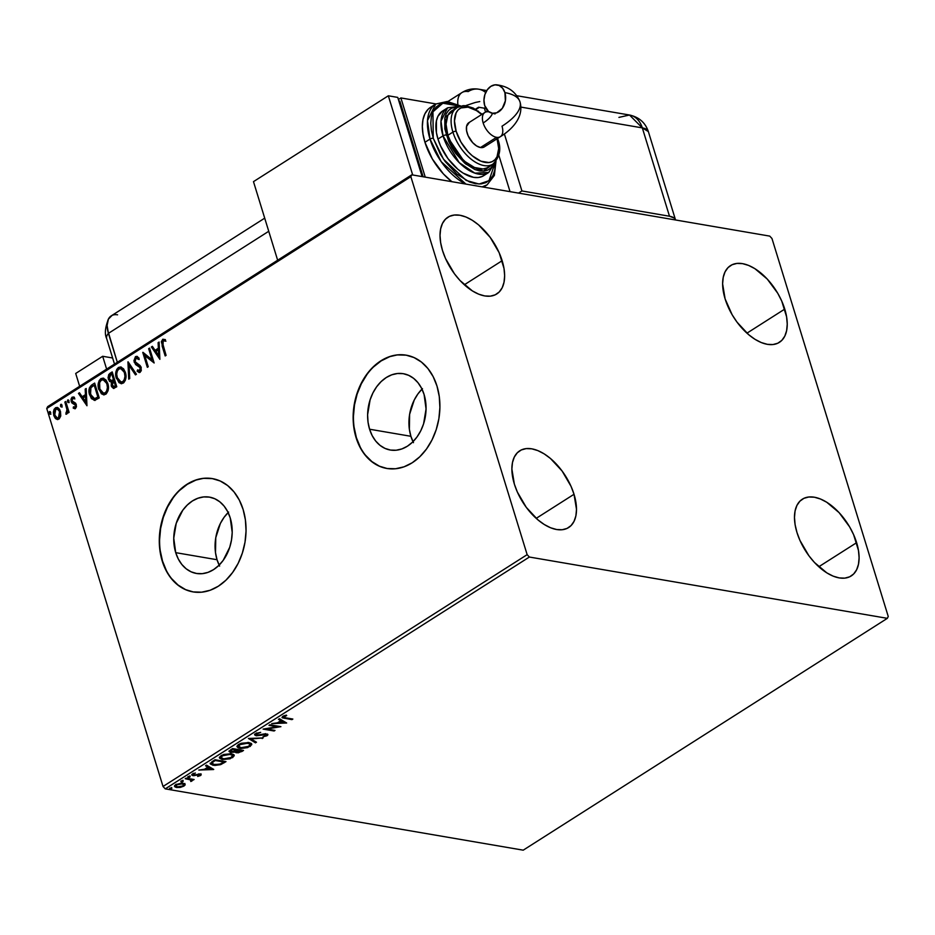 <?xml version="1.0" encoding="UTF-8"?>
<svg xmlns="http://www.w3.org/2000/svg" width="935" height="935" viewBox="0 0 935 935"><rect width="100%" height="100%" fill="white"/><g stroke="black" fill="none" stroke-linecap="round" stroke-linejoin="round"><path stroke-width="1.4" d="M228.14 512.555A38.721 28.903 -80.3 0 0 217.037 559.726L175.722 552.655A38.721 28.903 99.7 0 1 180.864 513.093A38.721 28.903 99.7 0 1 209.51 497.128A38.721 28.903 99.7 0 1 230.232 517.943L232.207 532.401L231.506 539.939L229.718 547.302L223.173 560.381L218.65 565.582L213.542 569.637L208.014 572.36L202.311 573.658L196.619 573.482L191.172 571.846L186.182 568.807L181.834 564.471L178.304 559.013L175.722 552.655L173.746 538.186L176.236 523.284L182.781 510.218L187.304 505.005L192.411 500.961L197.94 498.238L203.655 496.929L209.335 497.104L214.781 498.741L219.772 501.791L224.119 506.115L227.649 511.574L230.232 517.943A38.721 28.903 99.7 0 1 225.09 557.494A38.721 28.903 99.7 0 1 196.444 573.459A38.721 28.903 99.7 0 1 175.722 552.655L217.037 559.726A38.721 28.903 -80.3 0 0 219.141 565.114M422.001 389.124A38.721 28.903 -80.3 0 0 410.897 436.294L369.582 429.223A38.721 28.903 99.7 0 1 374.725 389.673A38.721 28.903 99.7 0 1 403.371 373.708A38.721 28.903 99.7 0 1 424.093 394.512L426.056 408.969L423.578 423.871L420.762 430.778L417.022 436.949L412.51 442.161L407.403 446.205L401.875 448.929L396.159 450.226L390.479 450.062L385.033 448.414L380.042 445.376L375.695 441.039L372.165 435.581L369.582 429.223L368.039 422.188L367.607 414.766L370.096 399.864L372.913 392.957L376.641 386.786L381.153 381.574L386.272 377.53L391.788 374.806L397.504 373.497L403.195 373.673L408.642 375.321L413.632 378.359L417.98 382.695L421.51 388.142L424.093 394.512A38.721 28.903 99.7 0 1 418.938 434.062A38.721 28.903 99.7 0 1 390.304 450.027A38.721 28.903 99.7 0 1 369.582 429.223L410.897 436.294A38.721 28.903 -80.3 0 0 413.001 441.682M406.386 355.195A57.467 42.905 -80.3 0 0 363.972 379.002A57.467 42.905 -80.3 0 0 356.375 437.627L356.06 437.568A57.467 42.905 99.7 0 1 363.715 378.862A57.467 42.905 99.7 0 1 406.222 355.171A57.467 42.905 99.7 0 1 436.984 386.05L433.139 376.606L427.903 368.507L421.451 362.079L414.041 357.567L405.965 355.125L397.515 354.868L389.042 356.808L380.849 360.852L373.252 366.859L366.555 374.584L361.003 383.747L356.831 393.986L354.178 404.913L353.149 416.11L353.781 427.131L356.06 437.568L359.905 447.024L365.141 455.111L371.592 461.539L379.002 466.062L387.078 468.493L395.528 468.751L404.002 466.822L412.195 462.778L419.792 456.771L426.489 449.034L432.04 439.871L436.213 429.632L438.877 418.705L439.894 407.52L439.263 396.487L436.984 386.05A57.467 42.905 99.7 0 1 429.329 444.756A57.467 42.905 99.7 0 1 386.821 468.458A57.467 42.905 99.7 0 1 356.06 437.568L356.375 437.627A57.467 42.905 -80.3 0 0 386.985 468.482M212.525 478.626A57.467 42.905 -80.3 0 0 170.112 502.434A57.467 42.905 -80.3 0 0 162.515 561.058L162.211 561A57.467 42.905 99.7 0 1 169.854 502.294A57.467 42.905 99.7 0 1 212.362 478.603A57.467 42.905 99.7 0 1 243.123 509.481L239.29 500.038L234.042 491.939L227.591 485.51L220.181 480.987L212.105 478.556L203.666 478.299L195.181 480.228L186.988 484.283L179.391 490.279L172.694 498.016L167.155 507.179L162.97 517.417L160.317 528.345L159.289 539.542L159.92 550.563L162.211 561L166.044 570.443L171.28 578.543L177.732 584.971L185.142 589.494L193.218 591.925L201.668 592.182L210.153 590.254L218.346 586.21L225.931 580.203L232.628 572.465L238.18 563.302L242.352 553.064L245.017 542.136L246.045 530.951L245.402 519.918L243.123 509.481A57.467 42.905 99.7 0 1 235.48 568.188A57.467 42.905 99.7 0 1 192.961 591.878A57.467 42.905 99.7 0 1 162.211 561L162.515 561.058A57.467 42.905 -80.3 0 0 193.124 591.913M784.757 309.088A45.499 25.058 -122.5 0 1 779.369 342.362A45.499 25.058 -122.5 0 1 725.104 298.873L722.615 283.831L723.234 277.321L725.057 271.84L728.038 267.597L732.047 264.757L736.932 263.413L742.519 263.635L748.573 265.411L754.872 268.661L767.249 279.062L777.745 293.263L781.765 301.128L786.604 316.871L787.235 324.141L786.627 330.651L784.804 336.121L781.824 340.363L777.815 343.215L772.918 344.548L767.343 344.325L761.289 342.561L754.977 339.3L748.678 334.695L737.025 322.154L732.117 314.709L725.104 298.873A45.499 25.058 -122.5 0 1 730.492 265.61A45.499 25.058 -122.5 0 1 784.757 309.088L746.936 333.176L784.757 309.088M574.02 494.276A45.499 25.058 -122.5 0 1 568.62 527.55A45.499 25.058 -122.5 0 1 514.355 484.061L511.877 469.019L512.485 462.509L514.32 457.028L517.3 452.785L521.309 449.945L526.195 448.601L531.781 448.823L537.835 450.6L544.135 453.849L550.446 458.466L562.099 471.006L571.028 486.317L574.02 494.276L576.498 509.33L575.89 515.84L574.055 521.309L571.086 525.563L567.066 528.404L562.18 529.736L556.606 529.514L550.54 527.749L544.24 524.488L537.941 519.883L526.276 507.343L517.347 492.032L514.355 484.061A45.499 25.058 -122.5 0 1 519.755 450.799A45.499 25.058 -122.5 0 1 574.02 494.276L536.199 518.364L574.02 494.276M502.153 260.701A45.499 25.058 -122.5 0 1 496.766 293.964A45.499 25.058 -122.5 0 1 442.5 250.486L440.654 242.714L440.023 235.433L440.63 228.935L442.454 223.453L445.434 219.211L449.443 216.359L454.34 215.027L459.915 215.249L465.981 217.013L472.28 220.274L478.58 224.879L490.232 237.42L499.161 252.731L504.012 268.474L504.643 275.755L504.023 282.253L502.2 287.735L499.22 291.977L495.211 294.817L490.326 296.161L484.739 295.939L478.685 294.163L472.385 290.914L460.008 280.512L454.422 273.756L445.492 258.457L442.5 250.486A45.499 25.058 -122.5 0 1 447.9 217.212A45.499 25.058 -122.5 0 1 502.153 260.701L464.333 284.778L502.153 260.701M856.624 542.674A45.499 25.058 -122.5 0 1 851.224 575.937A45.499 25.058 -122.5 0 1 796.959 532.459L795.112 524.687L794.481 517.406L795.089 510.907L796.924 505.426L799.892 501.183L803.901 498.332L808.798 496.999L814.373 497.221L820.439 498.998L826.739 502.247L839.104 512.649L849.599 526.849L853.62 534.703L858.47 550.446L859.101 557.727L858.482 564.226L856.659 569.707L853.678 573.95L849.67 576.801L844.784 578.134L839.198 577.912L833.143 576.135L826.844 572.886L814.467 562.484L808.88 555.729L799.951 540.43L796.959 532.459A45.499 25.058 -122.5 0 1 802.359 499.185A45.499 25.058 -122.5 0 1 856.624 542.674L818.791 566.75L856.624 542.674M887.338 618.339L523.214 850.172L165.25 788.871L529.374 557.038L887.338 618.339L888.25 616.481L771.971 238.507L769.75 236.111L411.786 174.822L47.662 406.643L46.75 408.501L410.862 176.668L527.153 554.654L163.029 786.475L46.75 408.501L163.029 786.475L165.25 788.871L523.214 850.172L887.338 618.339L888.25 616.481L771.971 238.507L769.75 236.111L411.786 174.822L410.862 176.668L527.153 554.654L529.374 557.038L887.338 618.339M185.095 784.301L181.519 783.133L175.663 784.664L174.588 785.669L175.242 787.13L180.7 787.328L185.025 785.131L185.095 784.301L183.131 783.261L175.663 784.664L174.494 786.347L176.47 787.492L180.21 787.422L183.973 786.09L185.13 784.407M186.1 778.142L185.188 778.715L190.904 779.93L190.81 781.52L192.189 780.76L192.037 779.895L194.129 779.521L186.1 778.142L185.188 778.715L190.506 779.743L190.81 781.52L192.037 779.895L194.129 779.521L186.1 778.142M194.094 774.799L192.552 774.776L192.809 775.629L194.351 775.653L194.176 775.08L196.631 775.115L198.197 774.122L199.307 774.659L199.108 774.016L199.517 775.407L197.659 776.459L200.908 775.279L200.522 774.157L193.674 775.045L193.276 774.274L195.357 773.011L191.792 774.577L193.522 775.688L199.482 774.706L197.659 776.459L200.557 775.536L199.552 774.098M212.245 761.487L210.375 764.012L214.734 765.461L220.45 764.678L225.978 761.628L214.992 759.746L210.281 763.813L213.086 765.286L220.987 764.479L225.978 761.628L214.992 759.746L211.824 761.885L211.813 763.591L211.824 761.885L212.081 762.726L214.232 761.137L213.998 760.377L214.232 761.137L215.214 760.517L223.944 762.013L223.71 761.242L223.944 762.013L220.426 764L213.998 764.713L212.081 762.726L215.214 760.517L214.98 759.758L215.214 760.517L223.944 762.013L219.55 764.316L212.818 764.433L213.086 765.286L210.27 763.392M236.672 751.997L236.415 752.78L241.861 751.518L242.27 750.232L241.861 751.518L243.532 750.454L232.535 748.573L229.075 751.167L230.513 752.383L235.188 751.67L235.819 752.628L238.32 752.815L243.532 750.454L232.535 748.573L229.075 751.565L230.513 752.383L235.152 752.091M248.418 738.463L255.477 742.846L256.471 742.215L251.001 738.954L263.191 737.925L248.418 738.463L255.477 742.846L256.471 742.215L251.001 738.954L263.191 737.925L248.418 738.463M269 725.361L277.169 726.752L263.097 729.113L274.084 730.995L274.995 730.422L266.802 729.019L280.897 726.659L269.911 724.777L269 725.361L277.169 726.752L263.097 729.113L274.084 730.995L274.995 730.422L266.802 729.019L280.897 726.659L269.911 724.777L269 725.361M285.537 717.799L283.55 717.075L286.706 715.567L286.32 715.123L282.826 716.327L282.312 717.799L291.942 719.634L292.842 719.05L285.537 717.799L283.959 716.514L286.32 715.123L282.826 716.327L282.008 717.449L291.942 719.634L292.842 719.05L285.537 717.799M286.648 723L279.436 718.711L278.443 719.342L280.757 720.721L277.45 722.825L271.723 723.62L286.648 723L279.436 718.711L278.443 719.342L280.757 720.721L277.45 722.825L271.723 723.62L286.648 723M255.629 733.648L254.776 735.003L256.377 735.775L266.23 734.594L266.007 735.459L262.98 736.792L266.907 735.787L267.842 734.957L267.433 734.104L257.335 735.202L256.272 734.828L256.506 734.033L260.678 732.362L256.167 733.344L254.752 734.957L256.108 735.74L265.797 734.466L266.007 735.459L262.98 736.792L267.118 735.658L267.889 734.548L264.523 733.893L257.031 735.167L256.821 733.8L260.678 732.362L255.629 733.648M248.874 742.565L241.148 743.302L238.098 744.833L237.011 746.481L238.144 747.86L240.903 748.491L247.646 747.614L251.749 744.681L251.118 743.383L248.874 742.565L238.6 744.482L237.069 746.796L239.851 748.362L250.218 746.422L251.725 744.131L248.874 742.565M231.331 753.739L223.605 754.475L219.608 757.034L219.608 758.192L222.308 759.536L230.103 758.788L234.194 755.854L233.575 754.557L231.331 753.739L221.046 755.655L219.515 757.969L222.308 759.536L232.675 757.595L234.171 755.305L231.331 753.739M213.729 769.423L206.518 765.134L205.525 765.765L207.839 767.144L204.531 769.248L198.804 770.054L213.577 769.528L206.518 765.134L205.525 765.765L207.839 767.144L204.531 769.248L198.804 770.054L213.729 769.423M189.747 776.447L187.818 777.184L189.489 777.277L189.887 776.482L188.075 776.775L188.227 777.406L189.898 777.078L189.7 776.436L189.898 777.078M182.781 780.877L180.852 781.613L182.535 781.707L182.933 780.912L181.109 781.204L181.273 781.835L182.944 781.508L182.746 780.865L182.944 781.508M171.444 788.1L169.504 788.836L171.187 788.93L171.584 788.135L169.761 788.427L169.925 789.058L171.596 788.743L171.397 788.088L171.596 788.743M57.654 407.531L54.733 409.401L54.429 415.654L53.798 415.549L55.2 418.214L57.316 419.488L59.232 418.822L60.658 416.239L59.91 409.939L58.519 408.139L55.796 407.625L54.101 409.285L53.389 412.218L53.798 415.549L55.878 418.857L58.87 419.09L60.763 415.724L60.459 411.318L57.14 407.438L55.41 407.847L53.798 415.549L54.429 415.654L56.042 407.952L55.41 407.847L57.444 407.52M67.028 409.962L65.871 414.182L67.156 413.597L67.694 411.318L68.185 412.919L69.096 412.347L65.754 401.477L64.854 402.062L67.028 409.962M75.443 408.525L76.471 406.737L76.144 404.154L72.626 401.805L71.972 400.25L72.661 398.45L74.262 398.801L74.473 397.468L71.937 397.34L71.025 399.151L71.2 401.536L72.194 403.184L75.314 404.96L75.162 407.076L73.468 406.83L73.222 408.104L74.858 408.724L76.296 404.575L75.49 403.09L72.088 400.905L72.661 398.45L74.262 398.801L74.473 397.468L72.147 397.176L71.2 401.536L72.018 403.032L75.408 405.206L74.975 407.228L73.468 406.83L73.222 408.104L75.127 408.817M91.91 384.834L89.398 387.873L89.269 393.612L91.42 398.637L94.844 400.297L99.227 397.948L94.657 383.081L91.91 384.834C88.93 387.37 88.159 390.748 89.62 394.956L94.47 400.332L99.227 397.948L94.657 383.081L91.91 384.834M112.2 371.908L108.764 374.491L108.051 377.787L109.512 381.398L111.382 382.018L111.557 386.669L113.614 388.411L116.77 386.774L112.2 371.908L109.839 373.416L108.355 379.4L111.382 382.018L111.253 385.886L113.357 388.387L116.77 386.774L112.2 371.908M128.083 361.798L128.726 379.166L129.708 378.535L129.112 365.433L135.458 374.877L136.44 374.257L127.931 361.892L128.726 379.166L129.708 378.535L129.112 365.433L135.458 374.877L136.44 374.257L128.083 361.798M148.665 348.697L152.066 359.753L142.763 352.448L147.333 367.315L148.244 366.742L144.832 355.651L154.146 362.979L149.565 348.124L148.665 348.697L149.694 348.545L148.665 348.697L152.066 359.753L142.961 352.32L147.333 367.315L148.244 366.742L144.832 355.651L154.146 362.979L149.565 348.124L148.665 348.697M163.789 340.691L165.296 341.065L165.413 339.627L162.655 339.335L163.286 339.44L162.071 341.252L162.725 346.02L163.286 339.44L162.655 339.335L162.094 345.915L165.179 355.954L166.091 355.37L162.41 342.49L163.286 340.772L165.296 341.065L165.413 339.627L162.83 339.241L161.346 341.672L165.179 355.954L166.091 355.37L163.052 345.483L163.134 340.854L165.927 341.17M159.885 359.32L159.102 342.046L158.108 342.677L158.366 348.217L155.046 350.321L152.37 346.336L151.388 346.967L159.885 359.32L159.102 342.046L158.108 342.677L158.366 348.217L155.046 350.321L152.37 346.336L151.388 346.967L159.885 359.32M135.984 358.128L138.602 359.437L139.105 358.21L136.744 356.364L135.446 356.656L133.915 360.77L135.598 364.533L140.156 367.654L139.993 370.576L139.128 370.938L137.574 369.886L137.141 371.253L139.362 372.574L141.278 370.798L141.033 366.929L135.855 362.967L134.944 360.746L135.984 358.128L138.602 359.437L139.105 358.21L137.001 356.434L135.446 356.656L137.071 356.445L135.446 356.656L134.196 362.254L140.355 368.145L139.058 370.938L140.367 370.891L137.574 369.886L137.141 371.253L140.203 372.317L141.243 367.502L140.075 365.538L135.107 361.705L135.984 358.128L137.059 358.082M125.36 372.34L123.56 368.822L120.662 366.964L118.418 367.49L116.653 369.535L115.952 376.817L118.979 382.637L121.503 383.654L123.817 382.684L125.383 380.218L125.98 375.917L125.36 372.34L120.709 366.976L118.418 367.49C115.648 370.412 114.935 373.988 116.302 378.196L120.966 383.619L123.303 383.069C126.05 380.113 126.728 376.536 125.36 372.34M107.805 383.514L106.006 379.996L103.107 378.137L100.875 378.663L99.11 380.709L98.409 387.99L101.424 393.81L103.949 394.827L106.263 393.857L108.028 390.783L108.425 387.09L107.805 383.514L103.166 378.149L100.875 378.663C98.093 381.585 97.392 385.162 98.759 389.369L103.411 394.792L105.749 394.243C108.495 391.286 109.185 387.709 107.805 383.514M86.967 405.755L86.184 388.481L85.19 389.112L85.447 394.64L82.128 396.756L79.452 392.758L78.47 393.39L86.967 405.755L86.184 388.481L85.19 389.112L85.447 394.64L82.128 396.756L79.452 392.758L78.47 393.39L86.967 405.755M68.956 400.694L67.53 400.262L67.881 402.366L69.038 401.15L67.811 399.946L67.437 401.664L68.582 402.424L68.956 400.694L67.811 399.946M61.99 405.135L61.219 404.282L60.565 404.703L60.927 406.795L62.084 405.58L60.857 404.376L60.483 406.094L61.616 406.854L61.99 405.135L60.857 404.376M50.654 412.358L49.871 411.505L49.216 411.926L49.578 414.018L50.735 412.814L49.508 411.599L49.134 413.317L50.268 414.076L50.654 412.358L49.508 411.599M212.42 478.615L203.97 478.358M195.497 480.286L187.304 484.33L179.707 490.337M173.01 498.075L167.458 507.237L163.286 517.476L160.633 528.404L159.605 539.588M160.236 550.621L162.515 561.058L166.36 570.502M171.596 578.601L178.047 585.029L185.457 589.541M406.281 355.183L397.831 354.926M389.357 356.854L381.153 360.898L373.568 366.906M366.871 374.643L361.319 383.806L357.147 394.044L354.482 404.972L353.453 416.157M354.096 427.19L356.375 437.627L360.22 447.07M365.456 455.17L371.908 461.598L379.318 466.121M422.48 388.656L417.968 393.857L414.228 400.04L409.623 414.298L409.366 429.27L410.897 436.294L413.48 442.664M228.619 512.076L224.108 517.289L220.368 523.46L215.763 537.73L215.506 552.69L217.037 559.726L219.631 566.096M164.618 340.808L165.553 341.041M159.862 358.783L151.388 346.967L152.615 346.686L152.008 347.072L159.862 358.783M155.677 350.438L158.997 348.323L158.366 348.217L158.997 348.323L158.74 342.783L158.108 342.677L159.125 342.549L158.997 348.323L155.677 350.438M159.336 355.896L159.079 350.099L158.447 349.982L159.079 350.099L159.336 355.896L155.911 351.607L158.447 349.982L158.716 355.779L159.336 355.896M154.088 362.815L144.832 355.651L154.088 362.815M147.835 366.999L143.429 352.705L147.835 366.999M152.685 359.858L149.284 348.802L152.685 359.858M139.221 359.543L136.615 358.245M139.07 372.551L140.203 372.317M139.385 372.574L137.141 371.253L138.088 370.365L137.772 371.359L139.163 372.481M139.736 370.786L140.367 370.891L140.975 368.25L134.196 362.254L134.827 362.371L136.078 356.761L134.64 359.297L134.944 362.71L136.218 364.638L139.455 366.473M139.607 366.555L141.115 368.963L139.759 371.055M137.363 358.093L138.953 359.215M135.844 374.631L129.112 365.433L135.844 374.631M129.334 378.78L128.586 362.546L129.334 378.78M121.27 383.654L116.933 378.301C115.566 374.093 116.279 370.529 119.049 367.595L121.024 367.046M121.281 367.069L118.067 368.46L116.314 374L118.009 380.814L121.679 383.736M121.34 368.706L124.238 371.043L125.594 376.489L124.203 380.977L122.532 382.053L120.919 381.866M121.281 381.983L123.42 381.679L120.977 381.947L117.214 377.623C116.104 374.222 116.665 371.347 118.92 368.998L120.72 368.6L125.08 373.03L121.036 368.671M124.448 372.925C125.559 376.302 125.009 379.178 122.789 381.574L123.42 381.679C125.629 379.294 126.19 376.408 125.08 373.03L124.448 372.925L124.963 376.384L124.191 379.891L122.789 381.574L120.989 381.959L119.341 381.164L117.389 378.149L116.7 374.152L117.284 371.113L118.71 369.138L120.709 368.6L123.023 370.096L124.448 372.925M113.661 388.411L111.253 385.886L111.884 385.991L112.013 382.123L108.355 379.4L108.986 379.517L110.47 373.521L109.839 373.416L112.329 372.34L109.395 374.596L108.67 377.039L109.196 380.089L111.02 382.041M112.013 382.123L111.884 385.991L113.941 388.492M111.207 380.615L114.093 379.645L111.51 380.58L109.266 378.827L110.727 374.678L112.387 374.117L114.093 379.645L112.13 380.685L110.751 380.335M115.087 386.529L113.673 386.739L115.087 386.529M114.456 386.424L113.041 386.634L112.153 385.278L112.095 382.964L113.053 381.644L113.93 381.059L116.022 385.933L113.93 381.059L115.402 385.828L114.456 386.424L112.153 385.278L113.93 381.059L116.022 385.933L113.965 386.856M111.51 380.58L109.851 379.961L109.079 377.623L109.5 375.8L111.768 374.012L114.093 379.645L111.768 374.012L113.462 379.54L111.522 380.697M103.727 394.827L99.379 389.474C98.023 385.267 98.724 381.702 101.506 378.768L103.481 378.219M103.738 378.243L100.513 379.633L98.759 385.173L100.454 391.987L104.124 394.909M103.727 393.156L105.877 392.852L103.434 393.121L99.659 388.796C98.549 385.395 99.122 382.52 101.377 380.171L103.177 379.774L107.537 384.203L103.797 379.879L105.421 380.685L107.817 385.313L107.957 388.867L106.987 391.683L105.433 393.086L103.376 393.039M106.906 384.098C108.004 387.476 107.455 390.351 105.246 392.747L105.877 392.852C108.086 390.468 108.635 387.581 107.537 384.203L106.906 384.098L107.42 387.558L106.637 391.064L105.246 392.747L103.446 393.132L101.786 392.338L99.846 389.322L99.613 382.602L101.167 380.311L103.166 379.774L105.48 381.27L106.906 384.098M95.09 400.449L90.251 395.061C88.79 390.853 89.561 387.476 92.542 384.94L90.029 387.978L89.666 392.314L91.385 397.761L94.236 400.344M95.849 398.555L98.479 397.106L94.517 398.626L90.531 394.371L90.929 387.733L94.213 385.185L98.479 397.106L94.844 385.29L98.479 397.106L96.539 398.263M94.517 398.626L91.548 396.709L90.017 391.543L90.929 387.733L94.213 385.185L97.848 397.001L94.528 398.707M86.943 405.206L78.47 393.39L79.685 393.121L79.089 393.495L86.943 405.206M82.759 396.861L86.078 394.745L85.447 394.64L86.078 394.745L85.821 389.217L85.19 389.112L86.207 388.972L86.078 394.745L82.759 396.861M86.417 402.319L86.149 396.522L85.529 396.417L86.149 396.522L86.417 402.319L82.993 398.029L85.529 396.417L85.798 402.214L86.417 402.319M74.8 408.724L73.222 408.104L74.04 407.204L74.356 408.537M74.975 407.228L73.468 406.83M73.994 397.024L72.042 398.1L71.691 401.08L72.825 403.301L75.817 404.843L75.606 407.344L75.513 404.469L72.018 403.032L71.2 401.536L71.831 401.641L72.778 397.293L72.147 397.176L73.713 397.001M72.661 398.45L74.262 398.801M74.893 398.906L73.292 398.555L74.893 398.906M73.503 398.462L74.134 398.462M69.202 402.529L68.582 402.424M67.437 401.664L68.068 401.769L68.524 400.005L68.512 402.471M69.096 412.347L65.754 401.477L64.854 402.062L66.981 409.53L65.871 414.182L66.665 414.111L67.694 411.318L68.185 412.919L69.096 412.347M68.687 412.604L67.694 411.318L68.687 412.604M65.871 414.182L66.665 414.111M66.502 414.193L65.941 412.756L67.04 412.791L66.408 412.686L67.04 412.791L67.6 409.635L64.854 402.062L65.882 401.91L67.682 410.465L66.502 414.193M62.248 406.959L61.616 406.854M60.483 406.094L61.114 406.199L61.57 404.434L61.546 406.9M57.502 419.499L55.878 418.857L54.429 415.654L55.831 418.319L57.561 419.523M57.619 418.027L59.092 417.851L57.304 418.003L54.709 414.965L55.819 409.179L57.047 408.911L60.179 411.984L57.666 409.016L59.606 410.64L60.53 414.17L59.618 417.384L57.865 418.097M57.035 408.911L58.975 410.535L59.746 412.627L59.758 415.502L58.461 417.746L59.092 417.851L60.179 411.984L59.548 411.879L58.461 417.746L57.234 417.992L55.282 416.32L54.37 412.639L55.294 409.647L57.362 408.992M50.899 414.182L50.268 414.076M49.134 413.317L49.765 413.422L50.221 411.657M50.233 411.657L50.198 414.123M155.911 351.607L158.447 349.982L158.716 355.779L155.911 351.607M82.993 398.029L85.529 396.417L85.798 402.214L82.993 398.029M291.697 718.851L291.942 719.634L291.697 718.851M284.263 717.542L284.52 718.361L284.263 717.542M284.532 715.579L284.719 716.163L284.532 715.579M283.761 715.859L283.959 716.514L283.761 715.859M283.317 716.058L283.562 717.133L283.959 716.514M285.432 722.276L283.843 722.334L285.432 722.276M278.875 722.51L277.882 722.545L278.875 722.51M280.5 719.868L280.757 720.721L279.016 718.98L280.5 719.868M283.656 721.75L281.236 720.301L283.924 722.591L278.957 722.767L278.724 722.007L278.957 722.767L281.493 721.154L283.924 722.591L283.656 721.75M278.478 726.25L277.087 726.472L278.478 726.25M273.85 730.223L274.084 730.995L273.85 730.223M266.779 728.938L265.224 728.669L266.779 728.938M276.935 725.981L277.169 726.752L276.935 725.981M256.622 733.145L256.821 733.8L256.622 733.145M257.031 735.167L256.821 733.8M256.552 732.947L256.774 734.314M267.539 734.174L267.118 735.658L266.428 735.05M265.797 734.466L266.007 735.459M265.739 734.606L265.54 733.613L265.739 734.606M254.507 734.15L256.4 734.957L256.108 735.74L254.776 734.489M256.4 734.957L257.02 734.968M266.417 735.062L267.574 734.104M256.19 734.688L256.248 733.18M262.022 737.972L262.209 738.556L262.022 737.972M250.825 738.37L251.001 738.954L250.825 738.37M255.641 741.724L255.477 742.846L249.224 738.428L255.641 741.724M251.503 743.734L249.961 745.569L250.218 746.422L249.785 745.674M239.757 747.533L239.851 748.362L237.011 746.364M249.68 745.744L251.503 743.582M236.894 746.177L240.108 747.579M238.215 745.651L238.764 744.365M248.465 742.46L250.007 743.606M249.049 746.247L240.762 747.778L238.483 746.539L239.535 743.956L239.757 744.657L247.974 743.15L247.752 742.437L250.253 744.389L248.091 746.761L241.604 747.883L238.46 746.27L240.704 744.143L246.209 743.009L250.031 744.015L250.171 745.148L249.049 746.247M238.729 744.4L238.483 746.539M250.253 744.389L248.71 742.542M235.188 751.67L236.415 752.78L236.158 751.927L234.93 750.828M230.793 751.6L230.513 752.383L229.098 751.109M228.981 751.004L231.237 751.611M235.117 751.541L236.719 751.997M236.134 750.758L236.824 749.963M237.303 752.196L236.391 751.6L237.513 750.524L237.245 749.683L237.513 750.524L237.735 749.461L237.969 750.232L241.499 750.84L237.642 752.243L237.969 750.232L241.499 750.84L241.253 750.069L240.552 751.436L237.303 752.196L236.146 750.852M237.245 749.683L237.046 751.354M231.424 751.798L230.513 751.144L231.483 749.239L231.716 749.999L232.757 749.344L232.523 748.584L232.757 749.344L236.847 750.045L231.424 751.798L231.716 749.999L232.757 749.344L236.847 750.045L236.602 749.262L236.847 750.045L234.814 751.226L231.424 751.798L230.477 749.882M233.949 754.907L232.406 756.742L232.675 757.595L232.231 756.847M222.203 758.706L222.308 759.536L219.468 757.537M232.137 756.918L233.96 754.755M219.351 757.35L222.553 758.753M220.672 756.824L221.221 755.538M230.91 753.633L232.453 754.779M231.506 757.42L223.22 758.951L220.94 757.712L221.992 755.129L222.203 755.831L230.431 754.323L230.209 753.61L232.698 755.562L230.536 757.934L224.061 759.056L220.905 757.443L223.149 755.316L228.666 754.183L232.488 755.188L231.506 757.42M221.174 755.573L220.94 757.712M232.698 755.562L231.167 753.715M224.727 761.406L224.19 762.761L224.727 761.406M220.789 763.837L220.987 764.479L220.789 763.837M210.118 763.17L213.215 764.491M223.196 762.364L223.932 761.92M211.532 762.633L212.21 761.511M212.514 768.699L210.924 768.757L212.514 768.699M205.957 768.932L204.964 768.967L205.957 768.932M207.582 766.291L207.839 767.144L206.097 765.414L207.582 766.291M210.737 768.173L208.318 766.735L211.006 769.026L206.039 769.201L205.805 768.441L206.039 769.201L208.575 767.577L211.006 769.026L210.737 768.173M199.307 774.659L199.517 775.407M199.248 774.554L199.05 773.806M200.803 774.25L200.557 775.536L200.183 774.075L193.674 775.045L193.323 773.549L193.498 774.11L195.357 773.011L192.411 774.005L191.722 775.01L192.809 775.629L191.804 774.542M193.674 775.045L193.498 774.11M193.416 774.192L193.229 773.268L193.206 774.145M200.557 775.536L200.183 774.075M199.646 775.01L200.861 774.168M191.85 774.566L193.264 774.835M189.641 776.237L187.97 776.553M188.04 776.786L188.227 777.406L188.04 776.786M188.075 776.775L188.227 777.406M188.332 776.588L189.454 776.342M192.984 779.322L193.218 780.094L192.984 779.322M191.792 779.124L192.037 779.895L191.792 779.124M191.78 779.042L191.523 780.269L191.78 781.122L192.037 779.895M191.78 781.122L191.523 780.269L190.553 780.667M190.682 780.012L190.939 780.865M190.506 779.743L189.934 778.797L190.985 779.673M187.643 778.411L187.888 779.182L187.643 778.411M191.067 780.491L192.049 779.58M182.687 780.667L181.016 780.994M181.109 781.204L181.273 781.835M181.367 781.017L182.489 780.772M184.838 783.46L183.716 785.248L183.973 786.09L184.908 783.846M176.563 786.697L176.47 787.492L174.483 785.926M174.565 786.008L176.598 786.697M175.628 785.353L175.909 784.36M182.465 783.098L183.54 783.997M182.991 785.926L177.369 786.919L175.827 786.054L176.47 784.22L176.657 784.839L182.22 783.834L181.998 783.144L183.774 784.71L182.687 786.101L178.573 787.013L175.885 786.206L176.96 784.652L180.338 783.764L183.482 784.301L182.991 785.926M175.651 784.675L175.827 786.054M183.774 784.71L182.792 783.203M171.339 787.889L169.667 788.217M169.761 788.427L169.925 789.058M170.018 788.24L171.14 787.995M278.957 722.767L281.493 721.154L283.924 722.591L278.957 722.767M212.935 764.456L211.824 763.638L212.081 762.726M206.039 769.201L208.575 767.577L211.006 769.026L206.039 769.201M529.374 557.038L165.25 788.871L163.029 786.475L527.153 554.654L529.374 557.038M410.862 176.668L46.75 408.501L47.662 406.643L411.786 174.822L410.862 176.668M102.675 356.282L106.625 369.115L102.675 356.282L75.7 373.462L79.65 386.284L75.7 373.462L102.675 356.282L112.632 357.988L102.675 356.282M264.698 218.159L111.253 315.855A23.948 13.195 57.5 0 0 108.413 333.363L117.319 362.301L108.413 333.363A23.948 8.929 162.9 0 0 106.66 338.575A23.948 8.929 -17.1 0 1 108.413 333.363L117.319 362.301L107.443 329.272L107.104 325.45L108.39 319.139L112.071 315.411L108.39 319.139L107.431 322.026L107.104 325.45L108.413 333.363A23.948 13.195 -122.5 0 1 108.577 318.777A23.948 13.195 -122.5 0 1 117.576 314.826M521.917 190.95L669.495 216.23L674.217 218.065L675.549 219.982A23.948 8.929 -17.1 0 0 675.526 219.912A23.948 8.929 -17.1 0 0 669.495 216.23L642.322 127.885L520.889 107.093L642.322 127.885L669.495 216.23L521.917 190.95L504.374 133.939L521.917 190.95L518.539 193.101L521.917 190.95M475.903 109.524L479.328 107.35L475.903 109.524M475.412 109.231L478.58 107.221L484.365 108.203L485.546 112.036L484.365 108.203L478.58 107.221L475.412 109.231M108.413 333.363L268.742 231.284L108.413 333.363M447.888 101.529L461.878 92.612A23.948 13.195 57.5 0 0 457.858 104.486A23.948 13.195 -122.5 0 1 461.878 92.612A23.948 13.195 -122.5 0 1 468.213 91.572A23.948 17.882 99.7 0 1 478.79 89.211A23.948 17.882 99.7 0 1 485.674 92.542A23.948 17.882 -80.3 0 0 478.79 89.211L486.749 90.578M498.799 155.14L510.031 191.64L498.799 155.14M618.935 117.389L629.5 115.017C639.049 117.12 645.325 122.637 648.352 131.578A23.948 8.929 162.9 0 0 642.322 127.885L648.352 131.578L675.526 219.912M629.5 115.017L642.322 127.885A23.948 17.882 -80.3 0 0 629.5 115.017L516.938 95.744M479.772 101.553L475.296 102.476L479.772 101.553M466.436 105.374L475.296 102.476L466.436 105.374M485.464 107.513L484.365 108.203L485.464 107.513M520.035 102.02A59.898 22.335 -17.1 0 1 502.013 126.202A14.364 7.912 -122.5 0 1 500.318 136.709A14.364 7.912 -122.5 0 1 496.52 137.328A14.364 7.912 -122.5 0 1 483.173 122.976A31.159 11.617 162.9 0 0 492.476 113.24L488.561 111.499L484.681 105.503A14.364 10.729 99.7 0 1 486.656 90.73A14.364 10.729 99.7 0 1 497.397 84.933A14.364 10.729 99.7 0 1 504.912 92.623A14.364 10.729 99.7 0 1 502.936 107.396A14.364 10.729 99.7 0 1 492.196 113.193A14.364 10.729 99.7 0 1 484.681 105.503L483.956 100.139L484.879 94.61L487.31 89.76L490.875 86.324L495.047 84.828L499.173 85.506L502.644 88.241L504.912 92.623A59.898 22.335 -17.1 0 1 520.035 102.02A59.898 22.335 162.9 0 0 504.912 92.623L505.379 100.793L502.294 108.366L496.672 112.819L492.441 113.24A31.159 11.617 -17.1 0 1 483.173 122.976A14.364 7.912 57.5 0 0 496.52 137.328A14.364 7.912 57.5 0 0 500.447 136.615M483.804 147.169L480.496 147.531L496.52 137.328L480.496 147.531A14.364 7.912 57.5 0 0 484.295 146.9L500.318 136.709C511.41 129.93 524.371 117.354 519.989 101.857C516.062 92.121 508.465 86.476 497.221 84.898M430.007 139.07L441.226 161.72L465.922 184.09A47.884 26.379 -122.5 0 1 430.007 139.07L424.946 142.284A47.884 26.379 57.5 0 0 451.862 181.682L443.377 173.898L432.332 158.95L424.946 142.284L430.007 139.07A47.884 26.379 -122.5 0 1 435.687 104.054L427.482 120.638L430.007 139.07A2.396 0.888 -17.1 0 1 433.256 138.263A2.396 0.888 162.9 0 0 430.007 139.07M482.133 186.86L487.123 184.838A47.884 26.379 -122.5 0 1 482.133 186.86M495.363 162.035L488.982 180.677L479.082 184.043L466.168 180.42L443.541 159.231L433.256 138.263L440.28 154.088L445.177 161.545L456.841 174.085L469.44 181.951L475.506 183.716L481.081 183.938L485.978 182.606L489.987 179.754L492.955 175.511L494.79 170.03L495.375 162.316M485.733 174.015L482.355 176.411L478.241 177.533L473.542 177.346L463.129 173.115L457.823 169.235L448.005 158.669L440.49 145.778L437.966 139.07L443.026 135.855A2.396 0.888 -17.1 0 1 446.287 135.049L444.908 117.588L457.94 106.987L451.769 108.109L448.601 110.353L446.252 113.708L444.803 118.032L444.826 128.913L448.648 141.337L451.827 147.543L455.696 153.422L464.894 163.321L474.851 169.527L479.632 170.93L484.038 171.105L487.895 170.053L491.062 167.797L493.411 164.455L493.867 163.438L483.383 171.163L466.074 164.279L446.287 135.049A2.396 0.888 162.9 0 0 443.026 135.855L459.19 162.608L474.84 173.139L488.725 172.472A38.312 21.108 -122.5 0 1 443.026 135.855L437.966 139.07A38.312 21.108 57.5 0 0 483.664 175.686L488.725 172.472L495.468 161.93M497.128 138.731A31.124 17.146 -122.5 0 1 484.903 162.363A31.124 17.146 -122.5 0 1 456.163 131.286A2.396 0.888 162.9 0 0 452.914 132.092A33.52 18.466 57.5 0 0 491.378 164.934M497.49 138.497A2.396 0.888 -17.1 0 1 497.595 138.66L497.151 139.42M486.691 167.984L483.091 168.966L474.512 167.505L465.221 161.708L460.756 157.442L453.031 146.982L447.853 135.318A33.52 18.466 57.5 0 0 487.836 167.353L492.897 164.139A33.52 18.466 -122.5 0 1 452.914 132.092L447.853 135.318L446.03 124.226L447.818 115.391L451.897 110.762M478.416 111.207L477.119 110.984M400.893 97.941L425.25 177.124L400.893 97.941L435.874 103.925L400.893 97.941L398.403 99.519L400.893 97.941M423.123 176.762L399.864 101.132L423.123 176.762M430.719 107.209L428.043 109.36L424.911 113.836L422.982 119.598L422.339 126.447L423.006 134.102L424.946 142.284A47.884 26.379 57.5 0 1 430.626 107.268L435.687 104.054L447.269 101.471L460.745 105.982M398.848 100.957L399.864 101.132L398.848 100.957M253.478 181.647L277.648 260.222L253.478 181.647L388.329 95.791L397.749 97.404L422.117 176.586L397.749 97.404L388.329 95.791L253.478 181.647M412.697 174.974L388.329 95.791L412.697 174.974M459.588 106.099L450.682 103.025L445.095 102.803L440.21 104.147L436.201 106.987L433.221 111.23L431.386 116.711L430.778 123.21L431.409 130.491L433.256 138.263L432.94 111.826L442.851 103.201L459.588 106.099M459.973 106.181L447.573 107.829L441.004 121.106L443.026 135.855A38.312 21.108 -122.5 0 1 447.573 107.829L442.512 111.055A38.312 21.108 57.5 0 0 437.966 139.07L436.411 132.525L436.4 120.919L437.931 116.302L442.594 111.008M451.827 110.797A33.52 18.466 57.5 0 0 447.853 135.318L452.914 132.092A33.52 18.466 -122.5 0 1 456.888 107.583L451.827 110.797M458.407 106.789A33.52 18.466 57.5 0 0 452.914 132.092A2.396 0.888 -17.1 0 1 456.163 131.286A31.124 17.146 -122.5 0 1 459.74 108.6A31.124 17.146 -122.5 0 1 481.689 114.502L476.534 110.622L468.084 107.174L460.92 107.946L458.173 109.886L456.14 112.796L454.468 120.989L456.163 131.286L460.967 142.12L468.143 151.832L472.292 155.794L480.917 161.182L488.888 162.538L492.231 161.626L494.977 159.675L497.011 156.776L498.682 148.583L496.988 138.275M484.739 112.562A14.364 7.912 57.5 0 0 483.173 122.976A14.364 7.912 -122.5 0 1 484.879 112.469L468.856 122.672A14.364 7.912 57.5 0 0 468.306 136.136A14.364 7.912 57.5 0 0 480.496 147.531L476.593 145.942L472.689 142.658L468.096 135.692L466.577 130.713L466.565 126.365L469.347 122.391M486.013 144.937L485.066 146.269M487.591 110.611L484.879 112.469A14.364 7.912 -122.5 0 1 488.678 111.849M136.744 356.364L137.375 356.48M120.966 383.619L121.585 383.724M120.977 381.947L121.608 382.064M120.72 368.6L121.351 368.706M103.411 394.792L104.042 394.897M103.434 393.121L104.054 393.238M74.426 407.333L75.045 407.438M73.339 398.322L73.959 398.427M68.197 402.506L68.816 402.611M61.231 406.935L61.862 407.052M57.21 419.476L57.83 419.581M57.304 418.003L57.935 418.109M49.882 414.158L50.513 414.275M266.452 734.828L266.195 733.987M193.101 774.706L192.844 773.853M201.189 774.624L200.931 773.771M190.167 776.693L189.91 775.84M191.254 780.293L190.997 779.451M183.213 781.122L182.944 780.269M171.865 788.345L171.608 787.492M114.502 364.089L106.66 338.575C104.463 334.052 105.106 327.437 108.589 318.753M461.878 92.612C467.103 89.386 472.736 88.252 478.79 89.211M492.371 113.228L495.047 113.953M483.559 187.105L487.123 184.838L494.37 175.429L495.982 161.311M492.897 164.139C500.05 156.835 501.616 148.338 497.584 138.649L497.537 138.474M482.098 114.234L473.274 108.074L465.63 105.725L463.129 105.655L456.888 107.583"/></g></svg>
